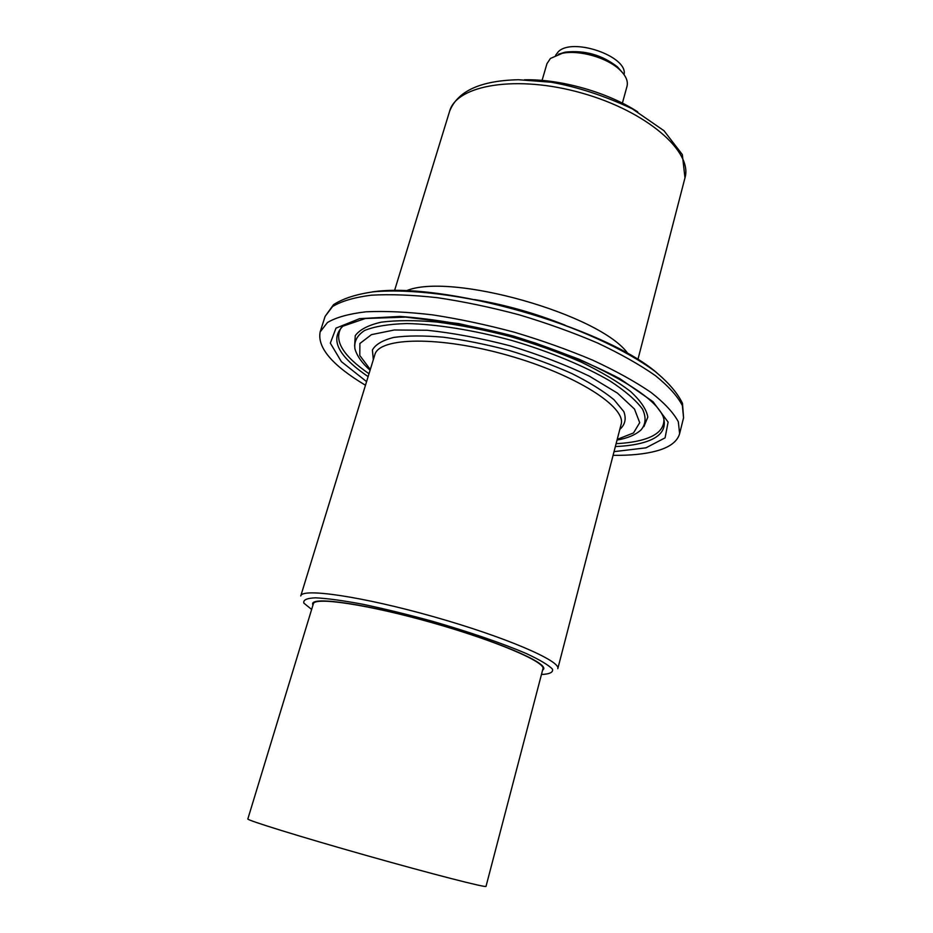 <?xml version="1.0" encoding="UTF-8"?>
<svg xmlns="http://www.w3.org/2000/svg" width="933" height="933" viewBox="0 0 933 933"><rect width="100%" height="100%" fill="white"/><g stroke="black" fill="none" stroke-linecap="round" stroke-linejoin="round"><path stroke-width="1.4" d="M542.539 670.349L543.694 668.996C546.668 662.29 496.053 640.644 432.037 622.579C368.034 604.421 313.581 596.339 312.602 603.593L312.87 605.365M613.086 455.327C630.428 455.549 644.89 454.091 656.447 450.977C669.661 447.35 677.381 441.566 679.621 433.647L678.326 421.774C673.556 412.759 664.459 402.986 651.047 392.443C635.233 381.655 615.838 370.914 592.887 360.243C568.314 349.875 542.085 340.522 514.211 332.183C486.093 324.672 458.849 318.899 432.48 314.853C407.336 311.914 385.201 310.899 366.074 311.797C349.129 313.756 336.265 317.325 327.471 322.491L320.147 331.926C317.15 347.566 332.253 365.351 365.468 385.259M622.159 72.261L617.471 66.896C602.065 54.919 584.653 49.997 565.258 52.131L558.447 54.231M542.073 80.413L546.948 63.701L550.4 58.452L562.296 53.298C579.218 49.764 606.812 57.578 619.372 69.439C625.775 75.433 628.317 81.066 626.999 86.349L622.393 103.143M555.625 55.245L558.226 51.816C572.267 36.947 628.469 56.528 624.037 74.605M637.74 111.867C607.64 92.25 560.336 78.873 524.428 79.806M542.948 668.798C545.898 662.138 495.598 640.633 432.002 622.673C368.43 604.642 314.328 596.607 313.348 603.826L247.84 818.952C246.219 820.002 299.959 836.691 366.144 855.409C432.329 874.139 486.851 888.099 486.023 886.35L542.948 668.798M311.634 609.447L303.901 603.161C302.91 599.966 306.782 598.181 315.529 597.82C327.121 598.38 342.831 600.525 362.68 604.234C384.384 608.806 407.628 614.485 432.399 621.285C469.427 631.968 503.249 643.63 526.644 653.706C540.114 660.004 548.721 665.159 552.476 669.148C553.351 672.343 549.677 674.116 541.455 674.489M557.794 668.681C561.188 661.124 505.15 636.901 433.682 616.736C362.249 596.467 301.837 587.732 300.764 595.942L374.821 354.808C378.915 337.105 439.525 335.892 507.669 355.275C575.871 374.471 626.859 407.266 621.075 424.492L557.794 668.681M684.974 177.865L682.338 154.586L663.969 130.702L632.259 108.811C604.701 95.866 577.725 87.014 551.333 82.244L518.48 79.737C480.483 80.576 457.532 91.084 449.613 111.272C456.482 84.856 517.022 74.57 581.865 93.078C646.791 111.284 692.962 151.776 684.974 177.865L637.869 359.648M628.096 353.875C601.132 314.561 449.403 271.631 405.843 290.979M619.804 429.402C625.122 424.678 626.463 418.742 623.827 411.605L614.007 399.732C603.569 391.137 589.539 382.413 571.917 373.585C552.628 364.978 531.67 357.257 509.045 350.423C486.186 344.382 464.296 339.974 443.35 337.198C423.722 335.495 407.196 335.565 393.796 337.419C382.635 340.242 375.498 344.429 372.407 350.003L373.328 359.66M617.214 439.373L633.507 432.947L639.711 422.672L634.498 409.074L617.471 393.131L589.434 376.197C565.853 364.885 539.484 354.785 510.328 345.886C480.833 338.178 453.076 332.976 427.069 330.247L394.309 329.99L371.451 334.644L359.893 343.496L359.788 355.496L370.308 369.503M560.232 323.401C534.084 313.22 507.202 305.616 479.609 300.589M656.54 372.559C603.068 326.737 441.367 280.973 371.824 291.982M325.104 316.369L333.548 304.648C343.122 298.467 356.499 294.175 373.666 291.784C410.823 288.554 465.007 295.353 520.311 310.596C575.404 326.597 625.122 349.199 655.071 371.416C668.448 382.448 677.591 393.108 682.501 403.394L683.562 417.797L682.361 405.563C677.661 396.327 668.658 386.344 655.351 375.602C639.63 364.628 620.352 353.759 597.505 342.971C573.037 332.521 546.901 323.133 519.121 314.806C491.096 307.342 463.923 301.651 437.6 297.72C412.491 294.933 390.379 294.093 371.241 295.201C354.272 297.382 341.373 301.161 332.533 306.572L325.104 316.369L320.147 331.926M614.031 451.642L645.974 447.828L665.077 437.857L668.11 422.101L652.995 401.68L619.734 378.6C589.143 362.704 553.607 348.499 513.127 335.985C472.098 325.43 434.381 318.911 400 316.427L359.578 318.654L336.008 328.124L330.329 343.134L341.373 361.631L366.587 381.62M615.348 446.557C626.451 446.091 635.909 444.726 643.723 442.475C660.564 437.565 667.072 429.017 663.258 416.829C656.645 400.724 628.527 381.515 578.927 359.182L535.11 342.947L511.82 335.903L458.908 323.611L405.587 317.103L365.374 318.503L342.901 326.177C329.606 339.285 338.014 356.103 368.127 376.605M616.107 443.665C626.743 443.128 635.84 441.764 643.385 439.56C657.578 435.384 664.424 428.48 663.899 418.87M341.28 327.576C333.582 340.323 342.819 355.718 369.001 373.736M643.91 426.614L647.817 417.074C646.522 409.482 640.796 400.968 630.626 391.533C617.926 381.76 601.458 371.964 581.247 362.121C559.299 352.581 535.659 344.055 510.339 336.556C484.822 329.932 460.389 325.092 437.029 322.048C415.08 320.159 396.467 320.206 381.177 322.177C368.243 325.174 359.602 329.676 355.251 335.67L354.622 346.085M617.028 440.073C627.536 438.265 635.548 434.871 641.064 429.88C645.846 424.223 646.324 417.296 642.51 409.109C636.073 400.339 625.273 390.985 610.124 381.049C584.594 366.086 549.875 351.671 511.855 340.475C473.614 330.095 436.481 324.171 406.893 323.541C388.793 324.066 374.704 326.375 364.616 330.469C357.071 335.448 353.852 341.595 354.96 348.93C357.047 356.068 362.086 363.159 370.086 370.203M449.613 111.272L394.484 290.781M565.071 325.174C535.484 313.301 505.313 304.764 474.559 299.563M683.562 417.797L679.621 433.647M565.258 52.131L562.296 53.298M617.471 66.896L619.372 69.439"/></g></svg>
